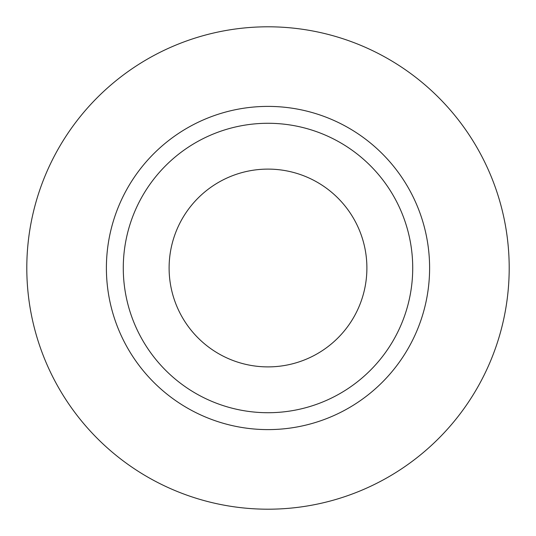 <?xml version="1.0" encoding="UTF-8"?>
<svg xmlns="http://www.w3.org/2000/svg" width="536" height="536" viewBox="0 0 536 536"><rect width="100%" height="100%" fill="white"/><g stroke="black" fill="none" stroke-linecap="round" stroke-linejoin="round"><path stroke-width="0.8" d="M169.108 268A98.892 98.892 0 0 0 268 366.892A98.892 98.892 0 0 0 366.892 268A98.892 98.892 0 0 0 268 169.108A98.892 98.892 0 0 0 169.108 268M412.72 268A144.72 144.72 0 0 0 268 123.28A144.72 144.72 0 0 0 123.28 268A144.72 144.72 0 0 0 268 412.72A144.72 144.72 0 0 0 412.72 268M509.2 268A241.2 241.2 0 0 0 268 26.8A241.2 241.2 0 0 0 26.8 268A241.2 241.2 0 0 0 268 509.2A241.2 241.2 0 0 0 509.2 268M429.604 268A161.604 161.604 0 0 1 268 429.604A161.604 161.604 0 0 1 106.396 268A161.604 161.604 0 0 1 268 106.396A161.604 161.604 0 0 1 429.604 268"/></g></svg>
